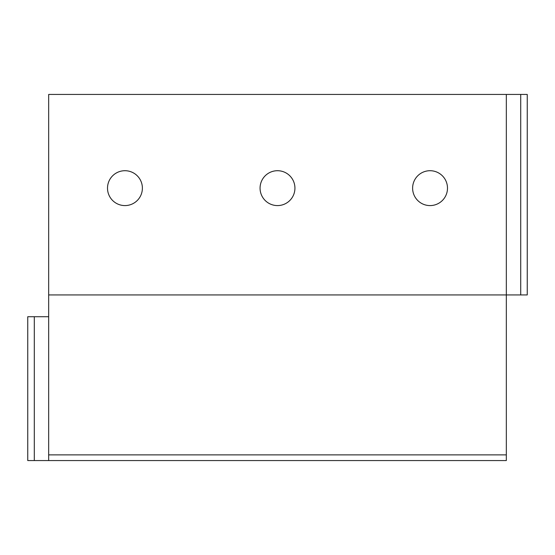 <?xml version="1.0" encoding="UTF-8"?>
<svg xmlns="http://www.w3.org/2000/svg" width="555" height="555" viewBox="0 0 555 555"><rect width="100%" height="100%" fill="white"/><g stroke="black" fill="none" stroke-linecap="round" stroke-linejoin="round"><path stroke-width="0.83" d="M506.327 94.44L48.673 94.44L48.673 294.934L527.25 294.934L527.25 94.44L506.327 94.44L506.327 460.56L27.75 460.56L27.75 316.725L48.673 316.725M48.673 294.934L48.673 460.56M107.51 188.145A17.434 17.434 0 0 0 124.944 205.586A17.434 17.434 0 0 0 142.385 188.145A17.434 17.434 0 0 0 124.944 170.711A17.434 17.434 0 0 0 107.51 188.145M260.066 188.145A17.434 17.434 0 0 0 277.5 205.586A17.434 17.434 0 0 0 294.934 188.145A17.434 17.434 0 0 0 277.5 170.711A17.434 17.434 0 0 0 260.066 188.145M412.615 188.145A17.434 17.434 0 0 0 430.056 205.586A17.434 17.434 0 0 0 447.49 188.145A17.434 17.434 0 0 0 430.056 170.711A17.434 17.434 0 0 0 412.615 188.145M27.75 316.725L27.75 460.56M506.327 454.878L48.673 454.878M34.306 316.725L34.306 460.56M520.715 94.44L520.715 294.934"/></g></svg>
